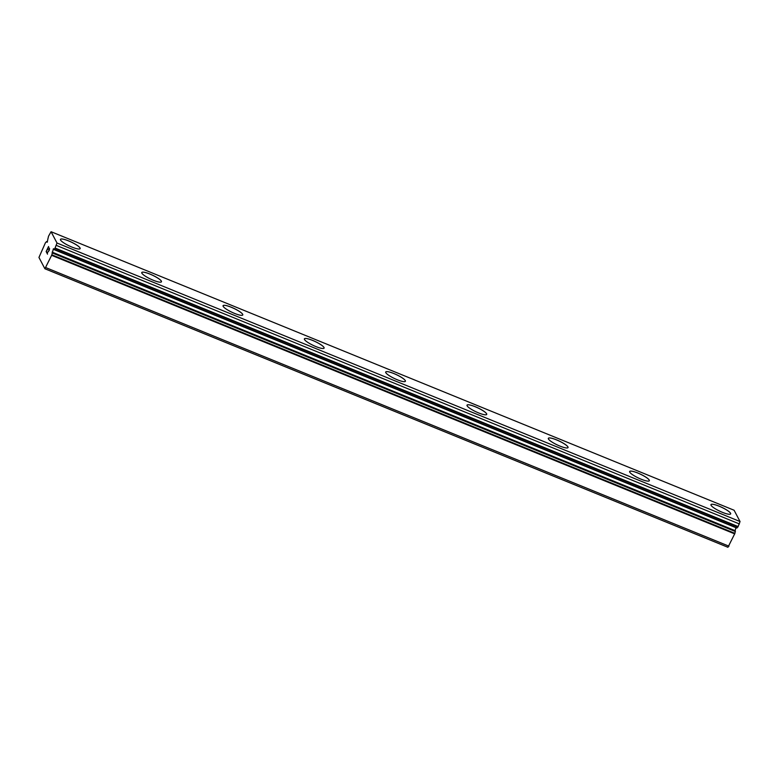 <?xml version="1.0" encoding="UTF-8"?>
<svg xmlns="http://www.w3.org/2000/svg" width="779" height="779" viewBox="0 0 779 779"><rect width="100%" height="100%" fill="white"/><g stroke="black" fill="none" stroke-linecap="round" stroke-linejoin="round"><path stroke-width="1.17" d="M46.808 242.026L46.38 241.714A4.138 1.032 112.2 0 1 45.474 242.668L38.95 257.45L44.9 268.755L51.881 254.83A4.138 1.032 112.2 0 1 52.3 252.971L53.4 248.754L53.994 249.387A4.138 1.032 112.2 0 1 54.89 248.433L57.013 243.019L51.063 231.714L48.493 236.271A4.138 1.032 112.2 0 1 48.064 238.131L47.227 242.201M710.954 504.646A10.887 2.171 -154.8 0 1 719.173 506.214A10.887 2.171 -154.8 0 1 730.653 513.916A10.887 2.171 -154.8 0 1 722.435 512.348A10.887 2.171 -154.8 0 1 710.964 504.636A10.887 2.171 -154.8 0 1 719.192 506.184A10.887 2.171 -154.8 0 1 730.663 513.897M629.646 471.49A10.887 2.171 -154.8 0 1 637.865 473.057A10.887 2.171 -154.8 0 1 649.335 480.76A10.887 2.171 -154.8 0 1 641.117 479.192A10.887 2.171 -154.8 0 1 629.646 471.47A10.887 2.171 -154.8 0 1 637.874 473.028A10.887 2.171 -154.8 0 1 649.345 480.74M548.328 438.334A10.887 2.171 -154.8 0 1 556.547 439.901A10.887 2.171 -154.8 0 1 568.027 447.604A10.887 2.171 -154.8 0 1 559.809 446.036A10.887 2.171 -154.8 0 1 548.338 438.314A10.887 2.171 -154.8 0 1 556.557 439.862A10.887 2.171 -154.8 0 1 568.037 447.584M467.011 405.177A10.887 2.171 -154.8 0 1 475.229 406.745A10.887 2.171 -154.8 0 1 486.709 414.438A10.887 2.171 -154.8 0 1 478.491 412.87A10.887 2.171 -154.8 0 1 467.02 405.158A10.887 2.171 -154.8 0 1 475.248 406.706A10.887 2.171 -154.8 0 1 486.719 414.428M385.702 372.002A10.887 2.171 -154.8 0 1 393.931 373.55A10.887 2.171 -154.8 0 1 405.401 381.262A10.887 2.171 -154.8 0 1 397.173 379.714A10.887 2.171 -154.8 0 1 385.702 372.002A10.887 2.171 -154.8 0 1 393.921 373.579A10.887 2.171 -154.8 0 1 405.392 381.282M304.385 338.855A10.887 2.171 -154.8 0 1 312.603 340.423A10.887 2.171 -154.8 0 1 324.083 348.125M315.865 346.558A10.887 2.171 -154.8 0 1 304.394 338.836A10.887 2.171 -154.8 0 1 312.622 340.394A10.887 2.171 -154.8 0 1 324.093 348.106A10.887 2.171 -154.8 0 1 315.865 346.558M223.067 305.699A10.887 2.171 -154.8 0 1 231.285 307.267A10.887 2.171 -154.8 0 1 242.766 314.969A10.887 2.171 -154.8 0 1 234.547 313.401A10.887 2.171 -154.8 0 1 223.076 305.68A10.887 2.171 -154.8 0 1 231.305 307.238A10.887 2.171 -154.8 0 1 242.775 314.95M141.759 272.543A10.887 2.171 -154.8 0 1 149.977 274.111A10.887 2.171 -154.8 0 1 161.448 281.803A10.887 2.171 -154.8 0 1 153.239 280.236A10.887 2.171 -154.8 0 1 141.768 272.523A10.887 2.171 -154.8 0 1 149.987 274.072A10.887 2.171 -154.8 0 1 161.457 281.794M60.441 239.377A10.887 2.171 -154.8 0 1 68.659 240.945A10.887 2.171 -154.8 0 1 80.14 248.647A10.887 2.171 -154.8 0 1 71.921 247.079A10.887 2.171 -154.8 0 1 60.45 239.367A10.887 2.171 -154.8 0 1 68.679 240.915A10.887 2.171 -154.8 0 1 80.149 248.637M48.434 246.962L48.863 247.78L48.425 246.953L47.558 249.757M47.315 249.309L46.37 251.325L46.643 252.493L46.156 251.559L48.532 246.515L48.863 247.78M48.532 246.524L46.165 251.559L46.652 252.484M49.525 248.404L49.155 250.507L47.217 252.932L47.519 254.149L46.935 253.039L49.116 250.361L49.525 249.046L48.814 249.484M49.369 248.754L49.126 250.371L46.944 253.048L47.519 254.139M53.848 249.533L737.031 527.919A4.138 1.032 112.2 0 1 737.927 526.964L740.05 521.55L734.1 510.245L51.063 231.714M735.074 530.626L735.96 527.704M44.9 268.755L727.937 547.286L734.918 533.362A4.138 1.032 112.2 0 1 735.347 531.502L735.162 530.665L52.125 252.133M45.922 267.655L728.969 546.186M56.39 245.424L739.427 523.955M57.013 243.019L740.05 521.55M51.716 255.366L734.753 533.897M51.881 254.83L734.918 533.362M52.3 252.971L735.347 531.502M52.349 252.571L735.395 531.103M53.994 249.387L737.031 527.919M54.89 248.433L737.927 526.964M55.143 248.063L738.19 526.594M46.574 241.597L47.431 241.948L46.555 241.568M53.819 249.533L736.856 528.065"/></g></svg>
